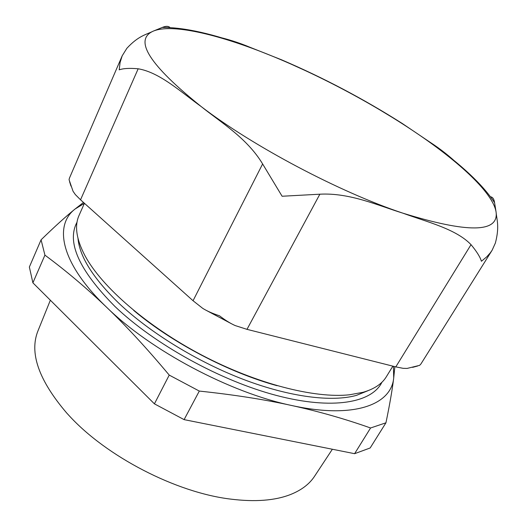 <?xml version="1.0" encoding="UTF-8"?>
<svg xmlns="http://www.w3.org/2000/svg" width="527" height="527" viewBox="0 0 527 527"><rect width="100%" height="100%" fill="white"/><g stroke="black" fill="none" stroke-linecap="round" stroke-linejoin="round"><path stroke-width="0.79" d="M332.366 449.241L314.777 475.921C309.692 483.885 301.615 490.084 290.542 494.517C275.015 500.604 255.042 502.132 230.615 499.102C176.137 492.587 106.494 456.606 68.991 415.5L66.764 413.082C38.629 380.112 29.057 352.635 38.063 330.64L50.355 300.212M492.139 250.206L420.908 363.992L419.617 365.356L407.127 368.419L403.162 368.333L395.797 366.891L246.992 329.349L235.141 325.554C230.391 323.44 225.181 320.185 219.495 315.792C212.664 313.552 207.078 311.075 202.73 308.361L193.047 300.733L80.539 199.805L75.348 194.595L73.042 191.255L69.063 179.714L69.412 178.192L122.198 55.796L120.097 62.456L119.201 69.834C123.311 68.372 129.629 68.023 138.166 68.787C159.701 72.364 180.913 92.008 201.321 106.665C221.037 122.534 247.071 138.107 262.624 163.943L282.11 196.248L319.856 194.2C349.632 192.539 378.34 205.602 402.839 213.152C426.804 221.907 455.921 228.87 471.026 244.66C476.665 251.432 480.13 256.965 481.421 261.26L486.731 256.853L490.347 252.782L492.139 250.206L495.4 242.98C499.688 226.373 496.757 219.911 496.091 212.124L494.57 202.658C494.016 199.008 492.673 197.052 490.538 196.802M170.063 27.562C168.409 25.994 165.814 25.948 162.29 27.437L153.245 31.139C146.045 34.742 138.535 35.671 126.855 48.313L122.198 55.796M307.004 71.356L281.649 59.847L250.101 47.325C238.711 42.549 226.985 38.853 214.924 36.225M459.248 165.326C450.308 156.769 440.598 149.088 430.111 142.283L402.002 123.305L378.346 108.99M84.419 203.284L79.057 215.405C74.327 225.852 76.349 239.37 85.117 255.964C101.816 286.84 146.868 326.253 201.736 355.066C256.603 383.867 314.626 398.57 349.526 394.782L363.07 392.292C374.282 389.038 382.042 383.854 386.35 376.739L392.852 366.146M354.605 453.688L184.101 419.63L199.305 391.074C233.942 394.743 264.699 399.545 291.583 405.48C318.611 411.403 344.941 418.906 370.573 427.983L354.605 453.688L370.165 447.976L385.942 422.806C389.749 404.433 392.345 389.46 393.715 377.879L394.868 366.654M83.497 202.454L75.124 208.982C53.359 225.549 61.125 263.81 106.612 307.267C126.23 326.002 147.099 348.611 169.226 375.092L154.418 403.847L32.891 282.821L44.927 255.14C66.356 271.023 86.915 288.401 106.612 307.267C150.788 350.554 230.095 392.701 291.583 405.48C353.913 419.228 391.324 404.808 393.715 377.879L393.406 366.285M84.406 203.317L75.124 208.982C65.941 216.386 54.591 226.663 41.08 239.811L29.36 267.024L32.891 282.821M41.08 239.811L44.927 255.14M169.226 375.092L199.305 391.074M154.418 403.847L184.101 419.63M370.573 427.983L385.942 422.806M133.733 310.443C172.026 342.721 228.764 372.51 277.077 385.705M153.245 31.139C171.499 23.471 216.729 33.991 266.425 53.774C316.358 73.622 371.278 102.581 415.566 132.448C459.656 162.145 493.232 193.251 496.091 212.124C498.792 232.848 467.712 233.191 402.839 213.152C339.941 192.302 252.914 146.295 201.321 106.665C149.437 65.052 133.417 39.881 153.245 31.139M138.166 68.787L80.539 199.805M262.624 163.943L193.047 300.733M319.856 194.2L246.992 329.349M471.026 244.66L395.797 366.891M77.047 222.157C66.382 242.051 78.978 270.12 114.84 306.365C154.233 344.144 220.517 380.784 276.53 395.467C332.662 410.204 371.891 402.786 381.937 382.227M77.996 238.435C79.597 256.656 93.187 278.23 118.773 303.157C149.813 332.609 197.46 361.911 243.836 379.578C290.252 397.193 332.089 402.246 356.529 395.342L368.004 390.691M417.654 366.001L412.615 367.359M206.709 310.614L230.984 323.492M69.557 181.631L70.967 186.077M430.104 142.297C461.197 164.483 482.686 184.608 494.57 202.658M281.649 59.847C323.552 77.831 363.663 98.984 401.996 123.318M162.29 27.437C184.463 27.318 213.738 33.945 250.101 47.325"/></g></svg>
